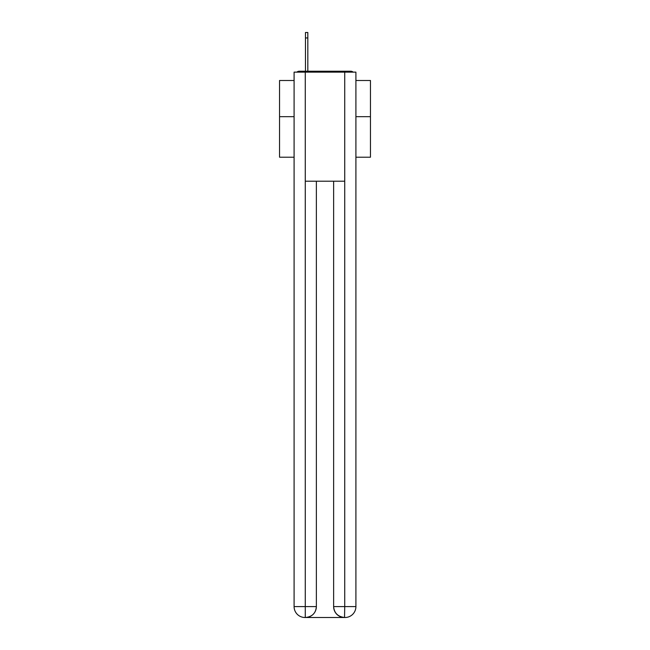 <?xml version="1.0" encoding="UTF-8"?>
<svg xmlns="http://www.w3.org/2000/svg" width="650" height="650" viewBox="0 0 650 650"><rect width="100%" height="100%" fill="white"/><g stroke="black" fill="none" stroke-linecap="round" stroke-linejoin="round"><path stroke-width="0.97" d="M355.908 157.211L370.451 157.211L370.451 80.494L355.908 80.494M294.092 116.667L279.549 116.667L279.549 80.494L294.092 80.494M279.549 116.667L279.549 157.211L294.092 157.211M353.129 72.134A3.632 3.632 0 0 0 350.724 71.224L299.276 71.224A3.632 3.632 0 0 0 296.871 72.134M370.451 116.667L355.908 116.667M299.276 71.224L305.459 71.224L305.459 32.5L307.824 32.5L307.824 71.224L310.822 71.224M339.178 71.224L350.724 71.224M305.273 72.134L305.273 181.204L344.727 181.204L344.727 72.134L294.092 72.134L294.092 606.596A10.904 10.904 0 0 0 305.004 617.5L344.541 617.5A10.904 10.904 0 0 1 333.637 606.596L333.637 181.204L333.637 606.596C334.189 613.023 337.829 616.655 344.541 617.5L344.727 606.596L355.908 606.596A10.904 10.904 0 0 1 344.996 617.5L344.801 617.5M344.727 72.134L355.908 72.134L355.908 606.596M316.363 181.204L316.363 606.596A10.904 10.904 0 0 1 305.459 617.5C312.203 616.793 315.835 613.161 316.363 606.596L316.363 181.204M294.092 606.596A10.904 10.904 0 0 0 305.004 617.5A10.904 10.904 0 0 1 294.092 606.596L305.273 606.596L305.273 617.5M316.363 606.596L305.273 606.596L305.273 181.204M333.637 606.596L344.727 606.596L344.727 181.204M307.824 37.952L305.459 37.952"/></g></svg>
